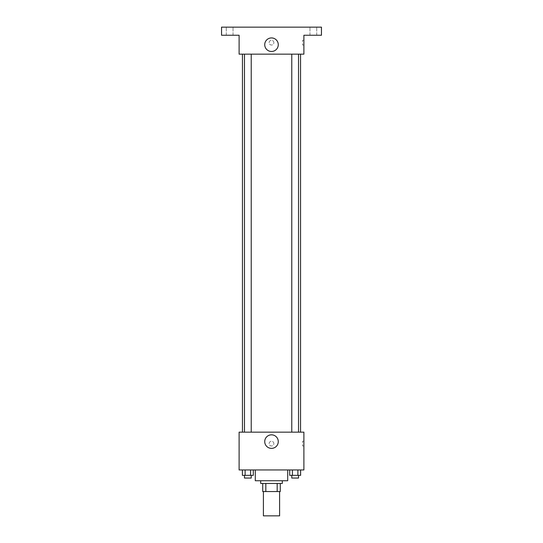 <?xml version="1.0" encoding="UTF-8"?>
<svg xmlns="http://www.w3.org/2000/svg" width="543" height="543" viewBox="0 0 543 543"><rect width="100%" height="100%" fill="white"/><g stroke="black" fill="none" stroke-linecap="round" stroke-linejoin="round"><path stroke-width="0.41" stroke-dasharray="2.71 2.04" d="M279.597 515.85L263.403 515.85M279.597 491.551L263.403 491.551L279.597 491.551M265.819 491.551L262.724 491.551L262.724 483.453L265.819 483.453L265.819 491.551L280.276 491.551M277.181 483.453L265.819 483.453L277.181 483.453L277.181 491.551M265.819 483.453L262.724 483.453M260.701 483.453L282.299 483.453M271.5 480.752L260.701 480.752L271.5 480.752M287.702 480.752L255.298 480.752M287.702 469.953L255.298 469.953L287.702 469.953M242.395 469.953L242.395 475.349L245.117 475.349L242.395 475.349L245.117 475.349L245.117 469.953L250.574 469.953L242.395 469.953L253.303 469.953L245.117 469.953L245.117 475.349L253.303 475.349L250.574 475.349L253.303 475.349L253.303 469.953L250.574 469.953L253.303 469.953L250.574 469.953L250.574 475.349L245.117 475.349L250.574 475.349L250.574 469.953L253.303 469.953L245.117 469.953L253.303 469.953M239.103 469.953L303.897 469.953L303.897 432.153L239.103 432.153L239.103 469.953M289.697 469.953L289.697 475.349L292.426 475.349L289.697 475.349L292.426 475.349L292.426 469.953L297.883 469.953L289.697 469.953L300.605 469.953L292.426 469.953L292.426 475.349L300.605 475.349L297.883 475.349L300.605 475.349L300.605 469.953L297.883 469.953L300.605 469.953L297.883 469.953L297.883 475.349L292.426 475.349L297.883 475.349L297.883 469.953L300.605 469.953L292.426 469.953L300.605 469.953M273.862 443.624A2.362 2.362 0 0 0 270.319 441.581A2.362 2.362 0 0 0 270.319 445.667A2.362 2.362 0 0 0 273.862 443.624A2.362 2.362 0 0 0 270.319 441.581A2.362 2.362 0 0 0 270.319 445.667A2.362 2.362 0 0 0 273.862 443.624M300.55 432.153L242.449 432.153L300.55 432.153M251.226 432.153L244.472 432.153L251.226 432.153L244.472 432.153L251.226 432.153L251.226 54.151L244.472 54.151L251.226 54.151M298.528 432.153L291.774 432.153L298.528 432.153L291.774 432.153L298.528 432.153L298.528 54.151L291.774 54.151L298.528 54.151M239.103 445.986L239.103 441.262L239.103 445.986M303.897 441.262L303.897 445.986L303.897 441.262L302.539 441.262L302.539 445.986L302.539 441.262M278.274 441.602A6.774 6.774 0 0 1 268.113 447.466A6.774 6.774 0 0 1 268.113 435.737A6.774 6.774 0 0 1 278.274 441.602M300.55 54.151L242.449 54.151L300.55 54.151M239.103 54.151L303.897 54.151L303.897 35.247L321.449 35.247L321.449 27.15L221.551 27.15L221.551 35.247L239.103 35.247L239.103 54.151M273.862 42.673A2.362 2.362 0 0 0 270.319 40.63A2.362 2.362 0 0 0 270.319 44.723A2.362 2.362 0 0 0 273.862 42.673A2.362 2.362 0 0 0 270.319 40.63A2.362 2.362 0 0 0 270.319 44.723A2.362 2.362 0 0 0 273.862 42.673M239.103 45.042L239.103 40.311L239.103 45.042M303.897 40.311L303.897 45.042L303.897 40.311L302.539 40.311L302.539 45.042L302.539 40.311M278.274 44.702A6.774 6.774 0 0 1 268.113 50.567A6.774 6.774 0 0 1 268.113 38.838A6.774 6.774 0 0 1 278.274 44.702M229.648 35.247L233.022 35.247L229.648 35.247M313.352 35.247L309.978 35.247L313.352 35.247M229.648 27.15L233.022 27.15L229.648 27.15M313.352 27.15L309.978 27.15L313.352 27.15M298.528 475.349L291.774 475.349L298.528 475.349L291.774 475.349L298.528 475.349L298.528 478.05L291.774 478.05L298.528 478.05L291.774 478.05L291.774 475.349M251.226 475.349L244.472 475.349L251.226 475.349L244.472 475.349L251.226 475.349L251.226 478.05L244.472 478.05L251.226 478.05L244.472 478.05L244.472 475.349M297.883 469.953L297.883 475.349M292.426 469.953L292.426 475.349M250.574 469.953L250.574 475.349M245.117 469.953L245.117 475.349M302.539 445.986L303.897 445.986M244.472 54.151L244.472 432.153M291.774 54.151L291.774 432.153M302.539 45.042L303.897 45.042M233.022 35.247L233.022 27.15L233.022 35.247M226.275 35.247L226.275 27.15L226.275 35.247M316.725 35.247L316.725 27.15L316.725 35.247M309.978 35.247L309.978 27.15L309.978 35.247"/><path stroke-width="0.81" d="M263.403 491.551L263.403 515.85L279.597 515.85L279.597 491.551M277.181 483.453L277.181 491.551L262.724 491.551L262.724 483.453M277.181 491.551L280.276 491.551L280.276 483.453L280.276 491.551M282.299 480.752L282.299 483.453L260.701 483.453L260.701 480.752M265.819 483.453L265.819 491.551M255.298 469.953L255.298 480.752L287.702 480.752L287.702 469.953M303.897 469.953L239.103 469.953L239.103 432.153L303.897 432.153L303.897 469.953M278.274 441.602A6.774 6.774 0 0 1 268.113 447.466A6.774 6.774 0 0 1 268.113 435.737A6.774 6.774 0 0 1 278.274 441.602M300.55 54.151L300.55 432.153M291.774 432.153L291.774 54.151M251.226 54.151L251.226 432.153M303.897 54.151L239.103 54.151L239.103 35.247L221.551 35.247L221.551 27.15L321.449 27.15L321.449 35.247L303.897 35.247L303.897 54.151M278.274 44.702A6.774 6.774 0 0 1 268.113 50.567A6.774 6.774 0 0 1 268.113 38.838A6.774 6.774 0 0 1 278.274 44.702M300.605 469.953L300.605 475.349L289.697 475.349L289.697 469.953M297.883 469.953L297.883 475.349M292.426 469.953L292.426 475.349M298.528 475.349L298.528 478.05L291.774 478.05L291.774 475.349M253.303 469.953L253.303 475.349L242.395 475.349L242.395 469.953M250.574 469.953L250.574 475.349M245.117 469.953L245.117 475.349M251.226 475.349L251.226 478.05L244.472 478.05L244.472 475.349M242.449 54.151L242.449 432.153M298.528 432.153L298.528 54.151M244.472 54.151L244.472 432.153"/></g></svg>
